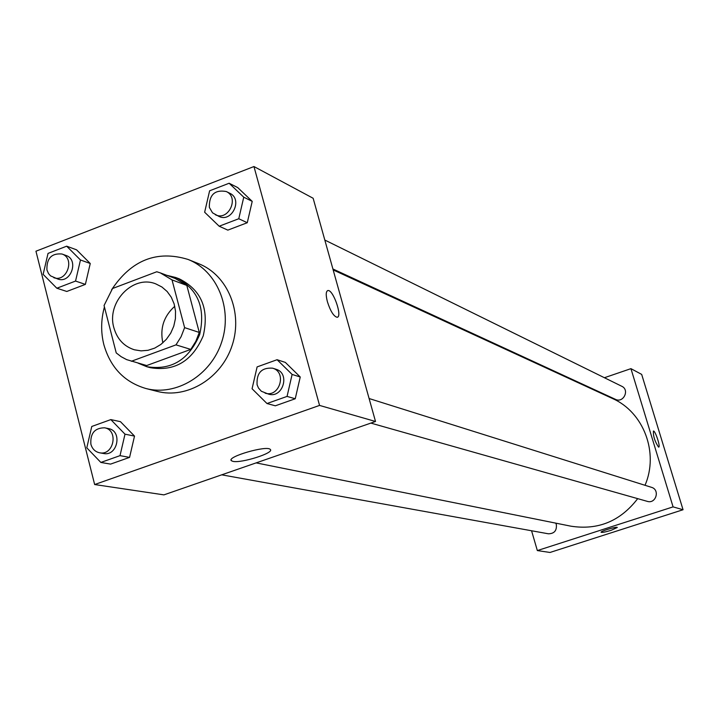 <?xml version="1.0" encoding="UTF-8"?>
<svg xmlns="http://www.w3.org/2000/svg" width="719" height="719" viewBox="0 0 719 719"><rect width="100%" height="100%" fill="white"/><g stroke="black" fill="none" stroke-linecap="round" stroke-linejoin="round"><path stroke-width="1.08" d="M162.853 342.846L162.818 342.693C159.834 328.268 163.815 316.135 174.762 306.294M113.881 327.765C106.259 302.474 132.943 274.406 155.816 283.897L161.91 286.998L167.15 291.51L171.293 297.244L174.133 303.912L175.526 311.201L175.409 318.742L173.773 326.183L170.709 333.167L166.359 339.332L160.939 344.401L154.72 348.113L147.997 350.306L141.095 350.872L134.354 349.785C123.938 346.378 117.116 339.044 113.881 327.765M131.316 361.28L175.984 344.868L181.098 336.699L184.612 327.639L172.021 279.907L160.328 272.887L156.778 271.755L112.541 288.508L104.057 305.521L116.226 352.912L121.178 356.705L126.652 359.626L146.685 365.549L190.769 349.407L175.984 344.868M160.328 272.887L175.265 278.505L186.814 285.425L172.021 279.907M190.769 349.407L195.811 341.363L199.28 332.448L186.814 285.425M138.165 363.185L146.64 366.663C171.095 370.644 188.764 359.967 199.657 334.623C205.787 307.723 197.797 288.687 175.688 277.498L166.799 275.314M175.688 277.498L179.355 278.873C201.392 290.027 209.355 308.999 203.252 335.791C192.404 361.037 174.789 371.678 150.406 367.706L146.64 366.663M199.28 332.448L184.612 327.639M111.616 289.757C131.361 260.044 156.841 249.942 188.063 259.442C217.147 270.82 232.803 308.532 221.758 341.822C211.071 375.228 176.209 396.475 146.002 388.539C124.486 382.202 110.429 367.553 103.842 344.608C100.759 332.205 100.948 319.649 104.426 306.95M188.063 259.442L198.786 263.747C227.59 275.018 243.121 312.316 232.201 345.228C221.641 378.257 187.12 399.243 157.2 391.379L146.002 388.539M219.169 226.224L227.833 230.125L247.273 222.728L252.216 201.374L237.692 187.56L229.127 183.246L209.615 190.805L204.645 212.231L219.169 226.224L238.771 218.738L243.759 197.186L229.127 183.246M266.992 403.53L275.341 405.804L295.239 398.757L300.245 376.999L285.335 362.403L277.085 359.716L257.114 366.906L252.072 388.754L266.992 403.53L287.061 396.412L292.112 374.437L277.085 359.716M319.551 405.417L253.96 166.538L35.95 251.21L94.647 484.534L319.551 405.417L375.516 421.478L313.142 198.264L253.96 166.538M56.837 288.22L66.804 291.465L85.372 284.391L90.252 263.505L76.547 249.817L66.669 246.186L48.038 253.403L43.131 274.361L56.837 288.22L75.549 281.066L80.474 259.99L66.669 246.186M100.858 462.443L110.582 464.106L129.573 457.383L134.516 436.1L120.45 421.667L110.825 419.599L91.771 426.466L86.792 447.82L100.858 462.443L120.01 455.648L124.998 434.168L110.825 419.599M94.647 484.534L163.923 494.87L375.516 421.478M232.911 461.355L231.392 460.717C226.126 456.916 267.18 445.007 270.281 449.438C274.811 452.799 241.233 463.485 232.911 461.355M327.406 301.755C325.68 294.925 325.869 291.177 327.963 290.53C333.328 289.55 342.81 317.447 337.049 317.268C333.643 316.297 330.425 311.129 327.406 301.755M327.603 290.611L327.963 290.53C333.095 289.532 342.469 316.063 337.382 317.196M333.167 269.913L612.453 398.497C643.586 411.996 659.134 452.799 645.006 485.289M637.699 498.644C620.317 521.221 598.037 530.397 570.859 526.173L256.135 462.883M221.695 474.828L548.372 533.795C554.295 533.687 556.946 530.595 556.326 524.502L555.778 523.144M324.817 240.047L621.755 386.265C629.916 389.887 623.409 403.413 615.464 399.351L332.906 268.978M369.099 398.524L651.495 487.329C660.258 489.711 655.953 504.19 647.316 501.368L370.86 423.096M531.566 530.757L537.336 550.574L673.083 506.877L630.94 368.649L604.409 377.727M583.837 384.764L583.145 384.998M537.336 550.574L549.999 552.462L683.05 509.735L641.672 374.401L630.94 368.649M658.514 447.074C654.793 441.403 653.104 436.065 653.427 431.041C655.243 430.402 660.77 447.191 658.712 447.101L658.514 447.074M683.05 509.735L673.083 506.877M658.703 447.101C660.77 447.191 655.243 430.402 653.418 431.049L653.373 431.058M601.093 532.258L601.111 532.294C602.27 532.653 605.623 531.988 611.177 530.298C605.623 531.988 602.27 532.653 601.111 532.303C599.871 531.35 616.848 526.263 617.27 527.458L611.177 530.298L617.288 527.494M104.57 427.796L108.479 428.596C122.751 430.879 117.601 456.682 103.5 453.491L99.564 452.781C95.151 451.784 92.248 448.926 90.882 444.207C90.136 433.395 94.701 427.922 104.57 427.796C118.887 430.088 113.719 455.981 99.564 452.781M110.582 464.106L129.573 457.383L134.516 436.1L124.998 434.168M134.516 436.1L120.45 421.667M129.573 457.383L120.01 455.648M272.582 368.173L275.934 369.224C290.557 373.143 282.855 398.847 268.484 394.102L261.33 391.244L258.481 388.017L257.087 384.755C256.422 372.954 261.59 367.427 272.582 368.173C287.249 372.1 279.52 397.913 265.104 393.149M275.341 405.804L295.239 398.757L300.245 376.999L292.112 374.437M300.245 376.999L285.335 362.403M295.239 398.757L287.061 396.412M61.942 254.005L65.95 255.443C79.342 259.595 70.893 284.068 57.799 279.026L50.528 275.853L48.515 273.571L46.933 269.958C46.528 258.409 51.534 253.088 61.942 254.005C75.378 258.166 66.894 282.729 53.772 277.678M66.804 291.465L85.372 284.391L90.252 263.505L80.474 259.99M90.252 263.505L76.547 249.817M85.372 284.391L75.549 281.066M226.242 191.515L229.721 193.222C243.13 199.118 231.878 223.07 218.864 216.365L212.527 212.824L209.346 207.414C209.112 194.795 214.747 189.492 226.242 191.515C239.697 197.428 228.408 221.479 215.349 214.738M227.833 230.125L247.273 222.728L252.216 201.374L243.759 197.186M252.216 201.374L237.692 187.56M247.273 222.728L238.771 218.738M231.159 459.827L231.392 460.717"/></g></svg>
